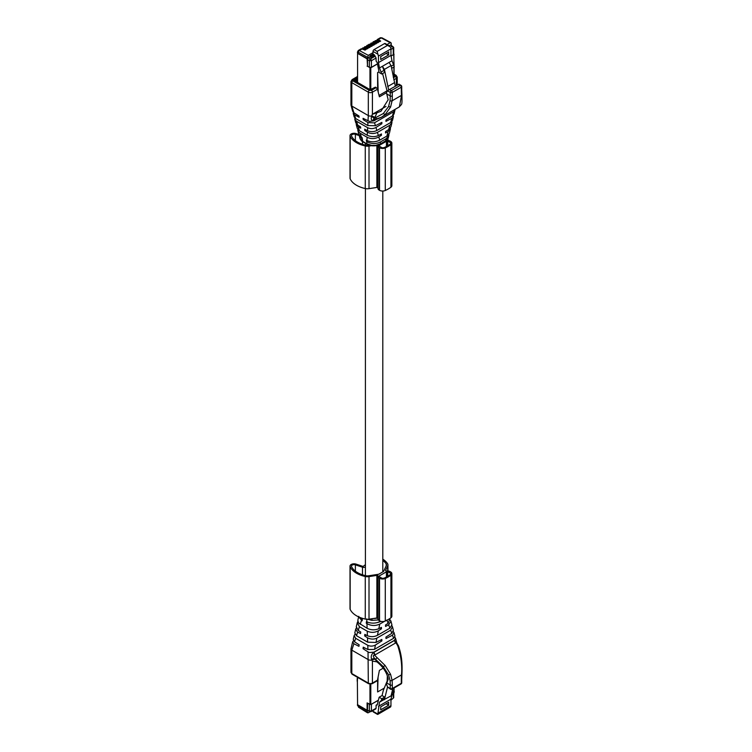 <?xml version="1.0" encoding="UTF-8"?>
<svg xmlns="http://www.w3.org/2000/svg" width="752" height="752" viewBox="0 0 752 752"><rect width="100%" height="100%" fill="white"/><g stroke="black" fill="none" stroke-linecap="round" stroke-linejoin="round"><path stroke-width="1.13" d="M365.406 564.724A19.702 11.374 0 0 0 363.63 566.077A0.865 0.498 0 0 1 362.464 566.247L356.1 564.122A4.051 2.341 0 0 0 350.018 566.153A4.051 2.341 0 0 0 350.15 566.735A24.628 14.222 0 0 0 365.275 576.493A6.082 3.516 0 0 0 369.006 576.605L376.884 575.383A0.865 0.498 0 0 1 377.974 575.938A4.343 2.51 0 0 0 377.927 576.295A4.343 2.51 0 0 0 379.205 578.072L379.525 578.25A4.343 2.51 0 0 0 385.278 578.457A33.248 19.195 0 0 0 390.937 575.186A4.343 2.51 0 0 0 391.858 573.644A4.343 2.51 0 0 0 390.589 571.868L390.269 571.68A4.343 2.51 0 0 0 386.584 570.975A0.865 0.498 0 0 1 385.616 570.345L387.731 565.795A6.082 3.516 0 0 0 387.938 564.884A6.082 3.516 0 0 0 387.543 563.643A24.628 14.222 0 0 0 382.796 559.15M350.018 566.153L350.018 608.735A4.051 2.341 0 0 0 350.15 609.317A24.628 14.222 0 0 0 365.275 619.075A6.082 3.516 0 0 0 369.006 619.187L369.006 576.605M377.927 618.276A0.865 0.498 0 0 0 376.884 617.965L369.006 619.187M377.974 618.52A4.343 2.51 0 0 0 377.927 618.877A4.343 2.51 0 0 0 379.205 620.644L379.205 578.072M391.858 573.644L391.858 616.217A4.343 2.51 0 0 1 390.937 617.768A33.248 19.195 0 0 1 385.278 621.03A4.343 2.51 0 0 1 379.525 620.832L379.205 620.644M386.19 565.88L386.19 563.934A4.634 2.679 0 0 1 386.49 564.884A4.634 2.679 0 0 1 386.331 565.579L383.802 571.022A2.895 1.673 0 0 1 383.05 571.774L379.365 573.908A2.895 1.673 0 0 1 378.068 574.34L368.63 575.797A4.634 2.679 0 0 1 365.792 575.712A23.18 13.386 0 0 1 351.551 566.529A2.604 1.504 0 0 1 351.466 566.153A2.604 1.504 0 0 1 355.376 564.846L362.492 567.224A2.322 1.335 0 0 0 365.406 566.933M386.19 563.934A23.18 13.386 0 0 0 382.796 560.447M382.054 578.288A3.187 1.842 0 0 0 384.563 577.931A32.082 18.527 0 0 0 390.025 574.772A3.187 1.842 0 0 0 390.702 573.644A3.187 1.842 0 0 0 390.655 573.325L387.741 571.642A3.187 1.842 0 0 0 386.744 571.633L379.121 576.032A3.187 1.842 0 0 0 379.093 576.295A3.187 1.842 0 0 0 379.14 576.605L382.054 578.288M387.741 576.286L387.741 571.642M390.655 573.955L390.655 573.325M377.927 187.746A0.865 0.498 0 0 0 376.884 187.436L369.006 188.658A6.082 3.516 0 0 1 365.275 188.545A24.628 14.222 0 0 1 350.15 178.788A4.051 2.341 0 0 1 350.018 178.205L350.018 135.623A4.051 2.341 0 0 1 356.1 133.593L358.948 134.542M350.018 135.623A4.051 2.341 0 0 0 350.15 136.206A24.628 14.222 0 0 0 365.275 145.963A6.082 3.516 0 0 0 369.006 146.076L371.375 145.709M377.974 187.991A4.343 2.51 0 0 0 377.927 188.348L377.927 145.766A4.343 2.51 0 0 1 377.974 145.409A0.865 0.498 0 0 0 377.983 145.324M377.927 188.348A4.343 2.51 0 0 0 379.205 190.115L379.205 147.542A4.343 2.51 0 0 1 377.927 145.766M379.525 190.303L379.525 147.721A4.343 2.51 0 0 0 385.278 147.928A33.248 19.195 0 0 0 390.937 144.657A4.343 2.51 0 0 0 391.858 143.115L391.858 185.688A4.343 2.51 0 0 1 390.937 187.239A33.248 19.195 0 0 1 385.278 190.5A4.343 2.51 0 0 1 379.525 190.303L379.205 190.115M391.858 143.115A4.343 2.51 0 0 0 390.589 141.338L390.269 141.15A4.343 2.51 0 0 0 386.735 140.427M369.157 145.183L368.63 145.268A4.634 2.679 0 0 1 365.792 145.183A23.18 13.386 0 0 1 351.551 135.999A2.604 1.504 0 0 1 351.466 135.623A2.604 1.504 0 0 1 355.376 134.317L359.249 135.614M382.054 147.759A3.187 1.842 0 0 0 384.563 147.401A32.082 18.527 0 0 0 390.025 144.243A3.187 1.842 0 0 0 390.702 143.115A3.187 1.842 0 0 0 390.655 142.795L387.741 141.113A3.187 1.842 0 0 0 386.744 141.103L379.121 145.503A3.187 1.842 0 0 0 379.093 145.766A3.187 1.842 0 0 0 379.14 146.076L382.054 147.759M387.741 145.756L387.741 141.113M390.655 143.425L390.655 142.795M373.02 710.508L373.02 711.298A1.448 0.837 120 0 0 373.321 711.965L377.542 714.4M367.615 703.205L367.512 709.888A1.448 0.837 120 0 0 367.813 710.555A1.448 0.837 120 0 0 367.916 710.602L367.305 710.715L367.305 712.182L368.33 712.774L370.059 711.777M357.576 704.361A1.448 0.837 180 0 0 357.454 704.69A1.448 0.837 180 0 0 357.886 705.282L358.394 706.683L368.33 712.774M357.886 705.282L367.305 710.715M377.119 713.667L373.02 711.298M378.453 712.896L390.946 705.677A3.328 1.927 -120 0 1 390.532 706.983L377.814 714.391L379.478 702.18L381.358 700.432L381.772 698.777L379.13 697.245L377.231 704.934L376.094 705.169L376.094 708.243L375.069 708.835M377.231 704.934L376.244 705.254L377.307 704.643M390.946 705.677L390.946 699.153L391.98 694.97L393.86 693.212L394.264 691.558L392.394 690.477M378.453 706.363L390.946 699.153M388.69 702.246L388.69 705.207L380.7 709.822L380.7 706.861L388.69 702.246M391.172 695.44L391.98 694.97M381.358 700.432L384.281 698.74L382.401 700.497L379.478 702.18M381.772 698.777L384.686 697.085L384.281 698.74M384.686 697.085L382.054 695.562L379.13 697.245M388.117 678.736L383.332 690.364L382.054 695.562M376.094 705.169L377.354 704.445M370.858 704.53L378.378 700.309M390.946 699.67L392.262 698.918M391.773 692.996L394.264 691.558M391.36 694.651L393.86 693.212M369.899 704.53L367.512 703.148M388.69 705.207L386.133 703.731M382.401 700.497L391.059 695.873L392.826 688.7M384.404 699.717L387.543 686.98M357.369 681.068L357.576 704.718L367.098 710.226L367.098 702.913L370.792 704.568L378.416 700.168M357.576 677.373L357.369 681.538M367.098 710.226L369.354 710.96A1.448 0.837 120 0 0 369.655 711.618L371.103 711.618L375.793 708.91M393.794 691.285L393.898 690.75M357.576 678.107L357.369 678.699M377.617 679.545L377.617 691.943L384.263 688.108M387.186 681.002L387.346 675.578M377.617 691.943L378.068 677.214M365.698 46.897L366.591 46.38L364.682 46.793L364.645 47.564L364.626 46.831L365.698 46.897L368.142 48.297L367.108 48.899L364.504 47.583L362.539 48.043L366.055 49.5L365.021 50.102L361.327 48.73L358.337 50.459A2.2 1.269 60 0 1 359.381 50.544L362.408 48.795M362.539 48.043L362.539 48.852M366.591 46.38L369.204 47.686L370.228 47.094L367.784 45.684L368.677 45.176L371.291 46.483L372.325 45.881L369.881 44.481L370.774 43.964L373.377 45.28L374.411 44.678L371.967 43.278L372.86 42.761L375.464 44.067L376.498 43.475L374.054 42.065L374.947 41.557L377.56 42.864L378.594 42.262L376.15 40.862L377.034 40.345L379.647 41.651L380.681 41.059L378.237 39.659L381.264 37.91L391.237 43.306L391.237 44.772L389.094 45.769M373.02 52.631L373.02 54.097L369.899 55.902L369.899 56.851L367.305 58.581L368.33 55.347L373.02 52.631L373.02 51.409A1.448 0.837 120 0 1 374.045 49.632L384.498 43.597L390.532 47.085A3.328 1.927 -120 0 1 390.946 48.861L378.453 56.08L377.119 51.409L387.571 45.374M389.442 45.966L385.221 43.531A1.448 0.837 120 0 0 384.498 43.597M387.007 44.556L390.213 42.714L391.237 43.306M378.237 39.659L377.166 39.593L377.175 40.326L377.166 39.593L380.221 37.826A2.2 1.269 60 0 1 381.264 37.91L382.326 38.521M377.034 40.345L375.079 40.796L376.15 40.862M375.079 40.796L375.079 41.614M374.947 41.557L373.866 41.492L372.992 42.009L374.054 42.065M372.992 42.009L372.992 42.826M372.86 42.761L370.952 43.174L371.967 43.278M370.896 43.212L370.896 44.03M370.774 43.964L368.809 44.415L369.881 44.481M368.809 44.415L368.809 45.233M368.649 44.697L366.722 45.628L367.784 45.684M366.722 45.628L366.722 46.445M393.71 54.116L393.71 47.489L391.134 45.167A1.448 0.837 120 0 0 391.031 45.12L390.824 45.007M357.454 52.555L357.454 52.057A1.448 0.837 180 0 0 357.886 52.649L357.886 53.148A1.448 0.837 180 0 1 357.454 52.555A1.448 0.837 180 0 1 357.52 52.302M367.719 58.346L367.916 58.468A1.448 0.837 -60 0 0 367.512 59.652L367.39 58.534M367.512 65.913L367.098 58.844L357.576 53.345L367.305 58.581M369.946 55.874L373.058 54.125L374.458 54.934L376.094 58.007L376.094 61.081L377.231 62.632L379.13 72.512L381.772 74.034L384.686 72.342L382.401 66.298L379.478 67.981L381.772 74.034M378.453 56.08L378.453 62.604L379.478 67.981M378.453 62.604L390.946 55.394L390.946 48.861M390.946 55.394L391.98 60.762L394.264 66.815L391.604 68.357M374.458 55.874L371.328 57.678L369.899 56.851M377.466 63.835L371.403 67.332L369.354 67.332L367.512 66.27L367.512 59.652L369.354 60.715A1.448 0.837 -60 0 1 370.379 58.938L375.069 56.231M380.7 59.502L388.69 54.896L388.69 51.935L380.7 56.55L380.7 59.502M389.057 62.454L382.401 66.298L384.404 69.391L391.059 65.546L389.057 62.454L391.98 60.762M381.358 71.901L384.281 70.218M387.139 91.161L382.58 73.564M391.059 55.986L393.277 54.708L393.277 53.524M390.946 49.425L393.277 48.081L392.262 46.304L390.213 45.12M391.19 66.223L393.86 64.691M369.993 55.902L369.993 56.908M374.261 55.986L373.077 55.3L370.144 56.992M373.077 55.3L373.077 54.135M369.918 56.861L369.899 56.203M388.69 54.896L386.133 53.411M384.404 69.391L388.671 90.033M391.059 65.546L395.317 86.16M387.703 86.555L394.358 82.711M357.576 81.733L354.709 80.549L357.576 82.203L357.576 53.345M367.098 66.157L370.792 67.812L377.485 63.939M393.71 53.881L394.067 65.781M391.078 56.09L394.067 54.229M378.989 71.76L377.617 72.549L377.617 89.714M379.046 95.438L387.045 90.823M377.617 72.549L378.19 92.026M372.419 661.017L372.419 683.089A1.448 0.837 60 0 1 372.118 683.747L368.621 683.747A1.448 0.837 -60 0 1 368.32 683.089L351.814 673.557L350.968 672.373L352.115 674.215A1.448 0.837 -60 0 1 351.814 673.557L351.814 650.132L350.968 648.948L352.65 641.86L353.891 643.75L351.814 650.132L368.32 659.664A2.895 1.673 180 0 0 371.789 659.946L372.259 661.083L376.921 661.854C383.332 667.09 387.083 672.908 388.182 679.3L386.453 683.991L387.534 686.961L390.241 688.522L390.241 684.978L386.725 682.948M353.882 643.75L358.948 646.316L359.146 644.793L354.521 641.794L353.243 639.379L354.154 635.6L355.658 638.298L354.521 641.794M353.478 640.732L352.65 641.86M383.144 668.218L379.393 670.389L377.495 680.156L376.207 680.898M364.551 647.82L363.047 648.685L368.029 651.909L369.429 652.529L373.979 652.125L394.377 640.347L396.483 642.443M394.377 640.347L395.533 638.204L394.819 637.123M366.149 635.064L364.654 635.929L367.822 637.969C371.037 639.407 374.054 639.454 376.865 638.11L390.626 630.167L392.459 626.773L393.39 630.223L391.792 633.325L385.936 637.076L385.992 638.523L392.469 635.186L394.048 632.686L393.315 631.567M394.048 632.686L394.96 636.06L393.616 638.298L374.317 649.437L367.935 649.54L363.244 647.152L363.047 648.685M380.54 640.112L381.894 640.892L375.436 645.019C372.898 646.363 370.369 646.466 367.85 645.338L355.658 638.298M396.313 642.311L395.984 642.763L394.678 640.356M385.137 665.501L390.57 674.29L392.083 680.363A57.942 33.455 -60 0 1 392.29 684.978A1.448 0.837 -0 0 1 390.241 684.978A56.494 32.618 -60 0 0 390.034 680.475L388.568 674.817L383.341 666.695L374.552 658.395L376.921 661.854M375.126 659.109L371.864 659.889M395.505 643.082L394.405 640.46L373.941 652.275L375.041 654.898L395.984 642.763L397.705 645.714C401.004 655.537 402.273 665.276 401.502 674.92L401.502 673.858L401.502 674.92A57.942 33.455 -60 0 0 401.305 679.77A1.448 0.837 180 0 0 401.728 679.178L401.925 674.45C402.546 660.942 401.211 654.221 398.485 645.855L396.454 642.405M354.972 634.256L354.154 635.6M381.894 640.892L381.837 639.435L375.962 642.462L367.653 642.17L356.495 635.722L354.803 632.911M375.041 654.898L374.515 655.161C372.945 655.236 372.954 656.317 374.552 658.395L371.573 659.175L371.789 659.946M371.573 659.175C370.755 656.374 371.45 654.146 373.659 652.492L373.979 652.125M375.154 659.128L375.605 659.391L377.062 657.624L385.118 665.492L383.341 666.695M373.659 652.492L374.515 655.161L377.062 657.624M356.307 628.023L355.715 629.095L357.332 631.906L360.556 633.569L360.744 632.037L358.168 630.364L356.288 626.717L357.256 622.731L359.428 626.689L358.225 630.402M392.459 626.773L391.942 625.749M382.533 632.404L380.944 633.316M392.29 684.978L392.29 688.522A1.448 0.837 180 0 1 390.241 688.522A1.448 0.837 120 0 0 390.542 689.189L387.534 686.961M390.175 618.304L388.107 623.333L385.503 624.997L385.56 626.444L388.662 624.846L390.955 621.199L391.914 624.752L389.903 628.146L377.429 635.346C374.111 636.944 370.792 637.066 367.455 635.731L364.842 634.397L364.654 635.929M380.108 628.033L381.461 628.813L378.369 630.796C374.816 632.714 371.103 632.855 367.239 631.191L359.428 626.689M357.811 621.537L357.256 622.731M377.429 635.346L378.369 630.796M390.955 621.199L390.429 620.174M384.61 621.284L379.751 624.094L378.801 628.71C374.863 630.308 370.971 630.167 367.126 628.296L358.46 622.835L357.83 620.325M381.461 628.813L381.414 627.365L378.801 628.71M358.713 616.931L362.163 620.814L362.351 619.281L360.302 617.599M367.813 622.28L366.262 623.173L366.948 623.624C371.168 625.918 375.417 626.087 379.685 624.122L379.751 624.085M381.104 621.415L377.56 622.524M380.531 621.265L380.305 621.396C375.868 623.54 371.394 623.699 366.882 621.866L366.45 621.65L366.262 623.173M378.359 619.958L371.845 620.372L367.643 619.3M357.2 77.785L353.76 80.238L370.153 89.704L375.398 87.147L376.207 87.617L371.394 90.4L369.345 90.4L352.838 80.868A1.448 0.837 120 0 0 351.814 82.635L351.814 106.06L350.968 104.876L350.968 81.46L351.814 82.635L368.32 92.167A2.895 1.673 -0 0 0 372.419 92.167L377.495 89.244L376.207 87.617M394.067 75.783L393.23 76.854M394.161 75.839L394.161 76.319L394.161 75.839M353.882 112.781L358.948 115.968L359.146 117.274L354.521 114.84L353.243 113.458L353.384 112.396M351.005 105.139L352.669 111.315L353.891 112.781L351.814 106.06L368.32 115.592L368.32 92.167A1.448 0.837 120 0 1 369.345 90.4M375.154 117.472L377.062 119.145L381.527 117.19L385.118 114.595L390.57 107.066L392.083 100.806A57.942 33.455 120 0 0 392.29 95.955A1.448 0.837 -0 0 1 390.241 95.955A56.494 32.618 120 0 1 390.034 100.683L388.568 106.54L383.341 113.524L374.552 118.224L376.921 112.809L380.982 111.249L388.182 99.743L386.725 93.925L390.241 95.955L390.241 92.402A1.448 0.837 -60 0 1 391.266 90.635L389.414 89.563L387.534 90.842L386.453 92.571L386.725 93.925M376.921 112.809L372.259 114.342L385.983 106.427M386.462 92.74L379.393 96.82L377.495 89.244M393.23 115.263L393.409 116.56L391.792 118.346L385.936 121.382L385.992 119.991L392.469 115.874L394.048 113.919L394.96 110.14L393.616 111.747L374.317 122.877L367.935 122.585L363.244 119.634L363.047 118.327L369.429 121.42L373.979 120.799L376.508 119.333M394.979 109.416L394.96 110.14M364.335 119.004L363.244 119.634M367.991 120.931L368.32 115.592A2.895 1.673 180 0 0 371.789 115.864L372.259 114.342M380.597 123.037L381.837 123.751L381.894 122.36L375.436 125.716L367.85 125.565L355.658 118.525L354.521 114.84M398.598 84.459L389.414 89.563M375.126 117.481L371.864 115.864M376.132 119.436L373.941 120.696L375.041 119.333M353.243 113.458L354.154 116.842L355.658 118.525M381.837 123.751L375.962 127.483C373.189 128.921 370.416 128.987 367.653 127.69L356.495 121.241L354.812 119.295L354.888 117.951M393.409 116.56L392.488 120.423L390.626 122.548L376.865 130.491L375.962 127.483M381.527 117.19L374.515 119.624C372.945 119.869 372.954 119.408 374.552 118.224L371.573 116.588L371.789 115.864M371.573 116.588C370.755 119.154 371.45 120.555 373.659 120.781L373.979 120.799M381.781 117.039L399.453 106.831C401.906 103.203 402.179 106.906 401.925 94.639L401.728 90.155A1.448 0.837 180 0 1 401.305 90.748A57.942 33.455 120 0 0 401.502 95.363L399.397 106.869M355.734 122.689L357.332 124.823L360.556 126.862L360.744 128.169L358.168 126.815L356.288 124.766L356.26 123.779M391.895 121.495L391.914 122.802L389.903 125.199L377.41 132.408C374.111 133.95 370.792 133.875 367.455 132.183L364.842 130.538L364.654 129.231L367.822 130.886C371.037 131.995 374.054 131.863 376.865 130.491M374.515 119.624L373.659 120.781M380.164 134.608L381.414 135.332L381.461 133.941L378.369 135.548C374.816 137.071 371.103 136.977 367.239 135.266L359.428 130.754L358.225 126.844M365.942 129.908L364.842 130.538M356.288 124.766L357.247 128.319L359.428 130.754M390.391 127.981L390.382 129.137L388.107 131.609L385.503 132.963L385.56 131.572L388.662 129.598L390.946 126.787L391.914 122.802M390.382 129.137L389.414 133.189L386.895 136.056L379.751 140.182L378.801 136.986C374.863 139.017 370.971 139.111 367.126 137.278L360.208 133.273L358.46 131.769L357.773 129.344M381.414 135.332L378.801 136.986M360.095 138.772L360.048 138.669C361.092 140.549 362.144 141.677 363.188 142.025L366.882 144.158L371.958 145.785C376.122 146.001 379.074 145.437 380.803 144.102L385.221 141.555C385.964 141.62 386.989 140.398 388.286 137.879L385.522 140.934L380.794 143.67L375.709 145.38L371.845 145.399L366.769 143.773L362.727 141.442L362.163 137.766L358.836 134.194L357.783 130.209M388.944 134.223L388.859 135.473L386.152 138.669L380.305 142.043C375.868 144.149 371.394 144.036 366.882 141.714L366.262 140.135L366.948 140.502C371.168 142.316 375.417 142.222 379.685 140.21L379.751 140.173M378.942 140.586L383.736 137.879M367.568 140.793L366.45 141.442M362.727 141.442L360.029 138.594L359.334 136.074M361.928 138.847L359.24 135.163M380.089 144.027L381.104 143.482L380.089 144.027M350.15 609.317L350.15 566.735M365.275 619.075L365.275 576.493M376.884 617.965L376.884 575.383M379.525 620.832L379.525 578.25M385.278 621.03L385.278 578.457M390.937 617.768L390.937 575.186M387.731 570.965L387.731 565.795M355.376 571.172L355.376 564.846M362.492 574.819L362.492 567.224M379.121 576.558L379.121 576.032M379.29 576.699L379.29 575.844M386.415 577.028L386.415 571.727M386.744 576.85L386.744 571.633M350.15 178.788L350.15 136.206M365.275 188.545L365.275 145.963M369.006 188.658L369.006 146.076M376.884 187.436L376.884 145.587M385.278 190.5L385.278 147.928M390.937 187.239L390.937 144.657M387.731 140.436L387.731 139.195M355.376 140.643L355.376 134.317M362.492 144.29L362.492 141.602M379.121 146.029L379.121 145.503M379.29 146.17L379.29 145.315M386.415 146.49L386.415 141.197M386.744 146.32L386.744 141.103M358.394 706.683A1.448 0.808 121.7 0 0 358.657 707.322L367.587 712.84M357.886 705.771A1.448 0.837 180 0 1 357.454 705.179A1.448 0.837 180 0 1 357.52 704.934M371.403 704.333L371.403 710.96L376.094 708.243M393.277 697.142L393.277 693.748M369.354 704.333L369.354 710.96L371.403 710.96A1.448 0.837 60 0 1 371.103 711.618M369.965 684.17L369.965 704.568M370.792 704.568L370.792 684.17M393.898 688.08L393.898 691.229M364.626 46.831L364.626 47.649M377.166 39.593L377.166 40.411M363.611 48.1L364.476 47.113M367.305 57.114L358.394 52.33A1.448 0.865 -61.8 0 1 359.381 50.544L368.33 55.347M357.576 79.439L356.551 80.032L357.576 80.624M373.02 51.409L378.04 54.304M374.045 49.632L377.119 51.409M393.277 54.708L393.277 46.897L392.262 46.304L390.608 47.263M357.886 52.649L358.394 52.33M368.33 57.754L370.379 58.938A1.448 0.837 -120 0 1 371.403 60.715L376.094 58.007M355.104 81.207L355.828 79.956A1.448 0.837 60 0 1 356.551 80.032A1.448 0.837 120 0 0 355.856 80.737M371.403 67.332L371.403 60.715L369.354 60.715L369.354 67.332M357.369 76.29L357.369 79.129M369.965 67.812L369.965 89.601M370.792 89.77L370.792 67.812M393.898 54.464L393.898 64.898M393.898 67.031L393.898 76.469M368.029 651.909L368.32 683.089A2.895 1.673 -0 0 0 372.419 683.089L377.495 680.156M392.469 635.186L393.616 638.298M367.775 645.301L367.935 649.54M376.865 638.11L375.962 642.462M375.436 645.019L374.552 649.305M390.626 630.167L391.783 633.325M390.034 680.475A1.448 0.912 -5.2 0 0 392.083 680.363L401.502 674.92M388.577 674.854L390.57 674.29M357.67 632.103L356.495 635.722M367.493 637.771L367.662 642.17M390.542 689.189A1.448 1.448 0 0 0 391.989 689.189A1.448 0.837 60 0 0 392.29 688.522L401.305 683.314L401.305 679.77M391.989 689.189L401.004 683.982A1.448 0.837 60 0 0 401.305 683.314A1.448 0.837 -0 0 0 401.728 682.731L401.728 679.178M367.239 631.191L367.408 635.703M388.662 624.846L389.884 628.155M386.876 619.977L388.107 623.333M361.458 620.456L360.208 624.292M366.948 623.624L367.126 628.296M366.769 618.887L366.882 621.866M362.173 618.247L361.928 618.999M372.127 618.642L371.845 620.372M377.814 618.153L372.353 618.67M397.235 85.051L397.235 77.155A2.895 1.673 180 0 1 396.389 78.33L396.389 85.54M394.067 74.627L395.364 75.379L395.364 76.563L393.39 77.7M394.067 74.138L396.088 75.303A1.448 0.837 120 0 0 395.364 75.379M357.2 76.676L352.115 79.609A1.448 0.837 60 0 1 352.838 79.684L357.2 77.165M352.838 79.684A1.448 0.837 -0 0 0 352.838 80.868M393.804 79.825L396.389 78.33A1.448 0.837 60 0 0 395.364 76.563M371.394 90.4A1.448 0.837 -120 0 1 372.419 92.167L372.419 114.257M392.469 115.874L393.616 111.747M367.775 125.518L367.935 122.585M375.436 125.716L374.552 122.755M390.626 122.548L391.783 118.346M398.428 84.365L400.28 85.427L391.266 90.635A1.448 0.837 -120 0 1 392.29 92.402L401.305 87.204A1.448 0.837 -0 0 0 401.728 86.612A1.448 1.448 0 0 0 401.004 85.352L398.908 84.149M387.534 90.842L390.241 92.402A1.448 0.837 180 0 0 392.29 92.402L392.29 95.955M390.034 100.683A1.448 0.752 4.7 0 0 392.083 100.806L401.502 95.363M388.577 106.511L390.57 107.066M383.341 113.524L385.118 114.595M357.67 125.058L356.495 121.241M367.493 130.726L367.662 127.68M401.305 90.748L401.305 87.204A1.448 0.837 -120 0 0 400.28 85.427A1.448 0.837 -60 0 1 401.004 85.352M367.239 135.266L367.408 132.155M378.369 135.548L377.429 132.399M388.662 129.598L389.884 125.208M386.876 136.065L388.107 131.609M361.458 137.325L360.208 133.273M366.948 140.502L367.126 137.278M366.769 143.773L366.882 141.714M380.794 143.67L380.305 142.043M367.606 144.083L366.591 143.67L367.606 144.083M363.912 141.959L362.906 141.545L363.912 141.959M385.522 140.934L384.498 141.479L385.522 140.934L386.152 138.669M384.178 141.658L385.203 141.113L384.178 141.658M382.796 571.924L382.796 191.036M365.406 575.628L365.406 188.573M365.406 145.098L365.406 143.312M377.927 618.877L377.927 576.295M387.938 570.984L387.938 564.884M387.938 140.455L387.938 138.819M357.454 704.69L358.657 707.322M367.813 710.555L369.655 711.618M390.946 700.159L393.71 697.734L393.71 693.353M357.2 681.303L357.2 678.464M394.067 687.986L394.067 690.994M380.221 37.826L381.988 37.835L390.908 42.629M357.454 52.057L358.337 50.459M355.828 79.956L357.322 79.092M394.067 66.928L394.067 76.366M350.968 648.948L350.968 672.373M396.783 642.819L395.533 638.204M372.118 683.747L377.015 680.927M352.115 674.215L368.621 683.747M355.724 629.095L354.794 632.958M401.004 683.982A1.448 1.448 0 0 0 401.728 682.731M358.789 616.33L357.82 620.391M397.235 77.155L396.088 75.303M352.115 79.609L350.968 81.46M355.752 122.755L354.812 119.295M401.728 90.155L401.728 86.612M388.286 137.879L388.859 135.473"/></g></svg>
